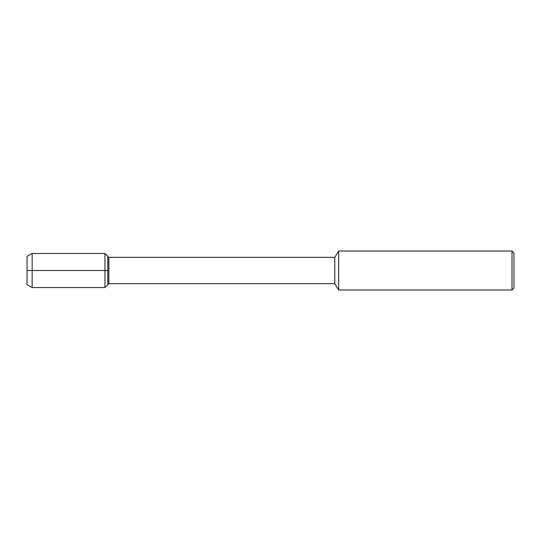 <?xml version="1.0" encoding="UTF-8"?>
<svg xmlns="http://www.w3.org/2000/svg" width="541" height="541" viewBox="0 0 541 541"><rect width="100%" height="100%" fill="white"/><g stroke="black" fill="none" stroke-linecap="round" stroke-linejoin="round"><path stroke-width="0.81" d="M27.05 284.708L27.05 256.292L27.05 284.708L32.162 287.541L32.162 253.459L27.05 256.292M334.771 283.646L334.771 257.354L108.849 257.354L108.849 283.646L334.771 283.646L338.666 289.976L338.666 251.024L334.771 257.354M512.002 251.024L512.002 289.976L513.95 288.028L513.95 252.972L512.002 251.024L338.666 251.024M108.849 283.646L104.954 287.541L104.954 253.459L107.787 256.292L107.787 284.708L107.787 256.292L108.849 257.354M107.787 270.5L27.05 270.5M512.002 289.976L338.666 289.976M104.954 287.541L32.162 287.541M104.954 253.459L32.162 253.459"/></g></svg>
